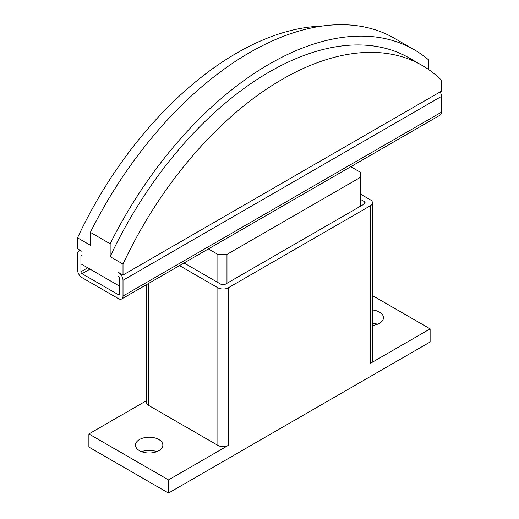 <?xml version="1.0" encoding="UTF-8"?>
<svg xmlns="http://www.w3.org/2000/svg" width="519" height="519" viewBox="0 0 519 519"><rect width="100%" height="100%" fill="white"/><g stroke="black" fill="none" stroke-linecap="round" stroke-linejoin="round"><path stroke-width="0.78" d="M372.454 309.966A13.676 7.895 180 0 1 379.499 312.133A13.676 7.895 180 0 1 383.502 317.712A13.676 7.895 180 0 1 372.454 325.458M377.417 324.278A13.676 7.895 0 0 0 372.454 323.097M139.501 450.693A13.676 7.895 180 0 1 135.498 445.114A13.676 7.895 180 0 1 143.938 437.815A13.676 7.895 180 0 1 158.84 439.528A13.676 7.895 180 0 1 162.843 445.114A13.676 7.895 180 0 1 154.403 452.406A13.676 7.895 180 0 1 139.501 450.693M156.757 451.679A13.676 7.895 0 0 0 141.583 451.679M360.277 199.244L364.143 201.476A3.218 1.855 180 0 1 365.084 202.793A3.218 1.855 180 0 1 364.143 204.103L225.376 284.217A3.218 1.855 180 0 1 220.828 284.217L184.037 262.977M360.277 193.989L370.287 199.77A7.402 4.275 180 0 1 372.454 202.793A7.402 4.275 180 0 1 370.287 205.809L228.334 287.766A7.402 4.275 180 0 1 217.87 287.766L179.49 265.605M372.454 202.793L372.454 360.4A7.402 4.275 180 0 1 370.287 363.417L370.287 205.809M168.506 479.913L88.885 433.949L88.885 447.08L168.506 493.05L168.506 479.913L228.334 445.373A7.402 4.275 180 0 1 217.87 445.373L148.713 405.449A7.402 4.275 180 0 1 146.546 402.426L146.546 284.626M88.885 433.949L146.546 400.655M372.454 295.583L430.115 328.877L370.287 363.417M168.506 493.05L430.115 342.008L430.115 328.877M123.009 275.025L441.487 91.149L441.487 80.218A279.89 161.597 120 0 0 422.194 65.465A279.89 161.597 120 0 0 123.009 264.093L123.009 275.025L118.455 272.397A6.436 3.717 60 0 1 123.009 280.279L123.009 296.038A6.436 3.717 60 0 1 121.673 298.983A6.436 3.717 60 0 1 118.455 298.665L82.06 277.652A6.436 3.717 60 0 1 77.513 269.77L77.513 254.012A6.436 3.717 60 0 1 78.843 251.066A6.436 3.717 60 0 1 82.06 251.384L77.513 248.757L77.513 237.825A279.89 161.597 -60 0 1 321.533 26.145M119.597 278.307L118.455 276.342A1.609 0.928 -120 0 1 119.597 278.307L119.597 286.19L80.925 263.86L80.925 255.984L80.925 271.742A1.609 0.928 -120 0 0 82.06 273.714L118.455 294.727A1.609 0.928 -120 0 0 119.26 294.805A1.609 0.928 -120 0 0 119.597 294.072L119.597 278.307M123.009 264.093L110.158 256.671L110.158 243.781L90.364 232.356L90.364 245.247L77.513 237.825M82.06 255.322L80.925 255.984A1.609 0.928 -120 0 1 81.256 255.244A1.609 0.928 -120 0 1 82.06 255.322M110.158 243.781A289.544 167.17 -60 0 1 414.168 49.688A289.544 167.17 -60 0 1 428.636 59.912L428.636 69.546M414.168 49.688L394.375 38.263A289.544 167.17 120 0 0 90.364 232.356M110.158 256.671A279.89 161.597 -60 0 1 409.342 58.044L422.194 65.465M121.673 298.983L440.157 115.114A6.436 3.717 -120 0 0 441.487 112.162L441.487 96.404A6.436 3.717 -120 0 0 440.157 91.921M350.786 166.709L360.277 172.185L360.277 177.44L226.972 254.401L217.87 254.401L208.379 248.925M360.277 206.335L360.277 177.44M226.972 283.303L226.972 254.401M217.87 282.511L217.87 254.401M364.143 204.103L364.143 201.476M217.87 445.373L217.87 287.766M228.334 445.373L228.334 287.766M148.713 405.449L148.713 283.374M87.75 267.804L80.925 271.742M441.487 96.404L123.009 280.279M441.487 112.162L123.009 296.038M90.021 269.114L82.06 273.714M119.597 294.072L118.455 294.727M80.173 250.294L78.843 251.066"/></g></svg>
